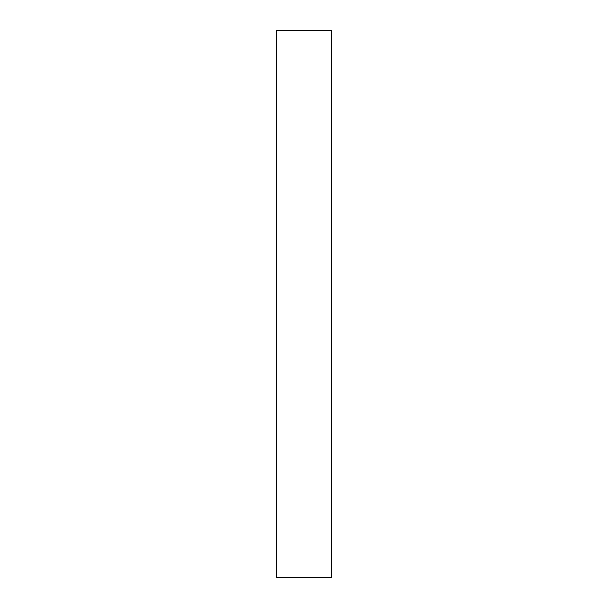 <?xml version="1.0" encoding="UTF-8"?>
<svg xmlns="http://www.w3.org/2000/svg" width="608" height="608" viewBox="0 0 608 608"><rect width="100%" height="100%" fill="white"/><g stroke="black" fill="none" stroke-linecap="round" stroke-linejoin="round"><path stroke-width="0.91" d="M331.36 304L331.36 577.6L276.64 577.6L276.64 30.4L331.36 30.4L331.36 304"/></g></svg>
